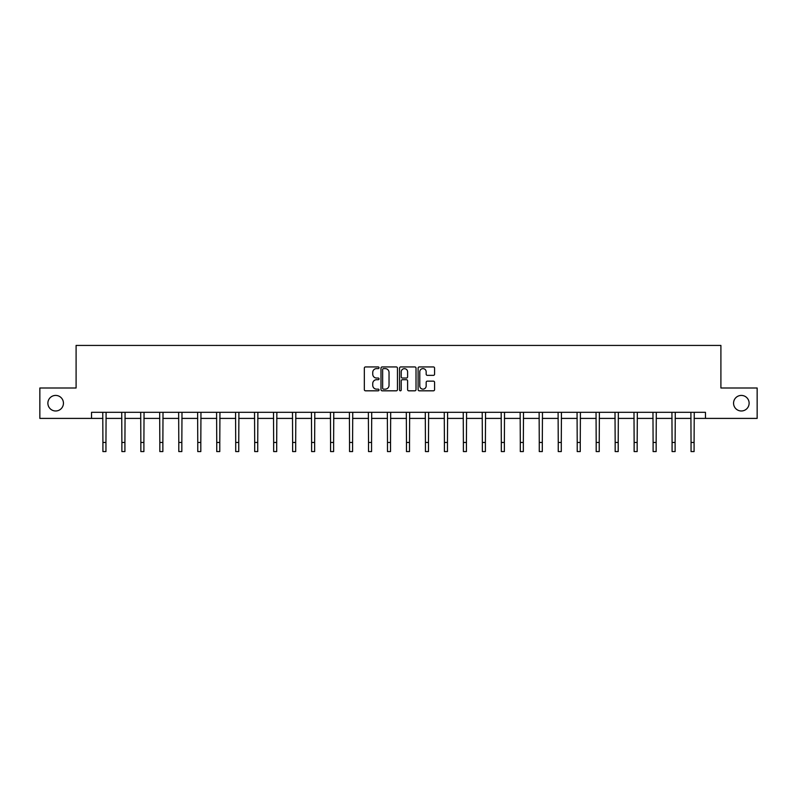 <?xml version="1.0" encoding="UTF-8"?>
<svg xmlns="http://www.w3.org/2000/svg" width="797" height="797" viewBox="0 0 797 797"><rect width="100%" height="100%" fill="white"/><g stroke="black" fill="none" stroke-linecap="round" stroke-linejoin="round"><path stroke-width="1.2" d="M379.043 367.776A0.837 0.837 0 0 0 378.206 366.939L365.524 366.939A1.196 1.196 0 0 0 364.329 368.134L364.329 389.623A1.196 1.196 0 0 0 365.524 390.819L378.206 390.819A0.837 0.837 0 0 0 379.043 389.982A0.837 0.837 0 0 0 378.206 389.145L376.563 389.145A3.816 3.816 0 0 1 372.747 385.32L372.747 383.536A3.816 3.816 0 0 1 376.563 379.711L378.206 379.711A0.837 0.837 0 0 0 379.043 378.874A0.837 0.837 0 0 0 378.206 378.037L376.563 378.037A3.816 3.816 0 0 1 372.747 374.221L372.747 372.428A3.816 3.816 0 0 1 376.563 368.613L378.206 368.613A0.837 0.837 0 0 0 379.043 367.776M733.559 403.202A7.781 7.781 0 0 0 741.34 410.983A7.781 7.781 0 0 0 749.12 403.202A7.781 7.781 0 0 0 741.34 395.422A7.781 7.781 0 0 0 733.559 403.202M47.88 403.202A7.781 7.781 0 0 0 55.66 410.983A7.781 7.781 0 0 0 63.441 403.202A7.781 7.781 0 0 0 55.66 395.422A7.781 7.781 0 0 0 47.88 403.202M433.389 375.357A1.196 1.196 0 0 0 434.584 374.162L434.584 368.134A1.196 1.196 0 0 0 433.389 366.939L419.302 366.939A1.196 1.196 0 0 0 418.106 368.134L418.106 389.623A1.196 1.196 0 0 0 419.302 390.819L433.389 390.819A1.196 1.196 0 0 0 434.584 389.623L434.584 382.341A1.196 1.196 0 0 0 433.389 381.145L427.361 381.145A1.196 1.196 0 0 0 426.166 382.341L426.166 385.947A3.198 3.198 0 0 1 422.968 389.145A3.198 3.198 0 0 1 419.78 385.947L419.78 371.8A3.198 3.198 0 0 1 422.968 368.613A3.198 3.198 0 0 1 426.166 371.8L426.166 374.162A1.196 1.196 0 0 0 427.361 375.357L433.389 375.357M91.535 418.405L39.85 418.405L39.85 388L76.094 388L76.094 345.43L720.906 345.43L720.906 388L757.15 388L757.15 418.405L705.465 418.405L705.465 412.318L91.535 412.318L91.535 418.405L102.913 418.405M397.454 368.134A1.196 1.196 0 0 0 396.258 366.939L382.171 366.939A1.196 1.196 0 0 0 380.986 368.134L380.986 389.623A1.196 1.196 0 0 0 382.171 390.819L396.258 390.819A1.196 1.196 0 0 0 397.454 389.623L397.454 368.134M400.742 366.939L414.829 366.939A1.196 1.196 0 0 1 416.014 368.134L416.014 389.623A1.196 1.196 0 0 1 414.829 390.819L408.791 390.819A1.196 1.196 0 0 1 407.606 389.623L407.606 380.906A1.196 1.196 0 0 0 406.41 379.711L402.405 379.711A1.196 1.196 0 0 0 401.22 380.906L401.22 389.982A0.837 0.837 0 0 1 400.383 390.819A0.837 0.837 0 0 1 399.546 389.982L399.546 368.134A1.196 1.196 0 0 1 400.742 366.939M105.951 418.405L121.881 418.405M124.92 418.405L140.85 418.405M143.898 418.405L159.828 418.405M162.867 418.405L178.797 418.405M181.836 418.405L197.766 418.405M200.814 418.405L216.744 418.405M219.783 418.405L235.713 418.405M238.751 418.405L254.691 418.405M257.73 418.405L273.66 418.405M276.698 418.405L292.629 418.405M295.677 418.405L311.607 418.405M314.646 418.405L330.576 418.405M333.614 418.405L349.544 418.405M352.593 418.405L368.523 418.405M371.561 418.405L387.491 418.405M390.53 418.405L406.47 418.405M409.509 418.405L425.439 418.405M428.477 418.405L444.407 418.405M447.456 418.405L463.386 418.405M466.424 418.405L482.354 418.405M485.393 418.405L501.323 418.405M504.371 418.405L520.302 418.405M523.34 418.405L539.27 418.405M542.309 418.405L558.249 418.405M561.287 418.405L577.217 418.405M580.256 418.405L596.186 418.405M599.234 418.405L615.164 418.405M618.203 418.405L634.133 418.405M637.172 418.405L653.102 418.405M656.15 418.405L672.08 418.405M675.119 418.405L691.049 418.405M694.087 418.405L705.465 418.405M383.487 368.613A0.837 0.837 0 0 0 382.65 369.449L382.65 388.308A0.837 0.837 0 0 0 383.487 389.145L385.22 389.145A3.816 3.816 0 0 0 389.036 385.32L389.036 372.428A3.816 3.816 0 0 0 385.22 368.613L383.487 368.613M407.606 371.86A3.198 3.198 0 0 0 404.408 368.672A3.198 3.198 0 0 0 401.22 371.86L401.22 376.851A1.196 1.196 0 0 0 402.405 378.037L406.41 378.037A1.196 1.196 0 0 0 407.606 376.851L407.606 371.86M102.753 412.318L102.913 442.445L105.951 442.445L106.101 412.318M102.913 442.445L102.913 451.57L105.951 451.57L105.951 442.445M121.722 412.318L121.881 442.445L124.92 442.445L125.079 412.318M121.881 442.445L121.881 451.57L124.92 451.57L124.92 442.445M140.7 412.318L140.85 442.445L143.898 442.445L144.048 412.318M140.85 442.445L140.85 451.57L143.898 451.57L143.898 442.445M159.669 412.318L159.828 442.445L162.867 442.445L163.016 412.318M159.828 442.445L159.828 451.57L162.867 451.57L162.867 442.445M178.648 412.318L178.797 442.445L181.836 442.445L181.995 412.318M178.797 442.445L178.797 451.57L181.836 451.57L181.836 442.445M197.616 412.318L197.766 442.445L200.814 442.445L200.964 412.318M197.766 442.445L197.766 451.57L200.814 451.57L200.814 442.445M216.585 412.318L216.744 442.445L219.783 442.445L219.942 412.318M216.744 442.445L216.744 451.57L219.783 451.57L219.783 442.445M235.563 412.318L235.713 442.445L238.751 442.445L238.911 412.318M235.713 442.445L235.713 451.57L238.751 451.57L238.751 442.445M254.532 412.318L254.691 442.445L257.73 442.445L257.879 412.318M254.691 442.445L254.691 451.57L257.73 451.57L257.73 442.445M273.501 412.318L273.66 442.445L276.698 442.445L276.858 412.318M273.66 442.445L273.66 451.57L276.698 451.57L276.698 442.445M292.479 412.318L292.629 442.445L295.677 442.445L295.826 412.318M292.629 442.445L292.629 451.57L295.677 451.57L295.677 442.445M311.448 412.318L311.607 442.445L314.646 442.445L314.795 412.318M311.607 442.445L311.607 451.57L314.646 451.57L314.646 442.445M330.426 412.318L330.576 442.445L333.614 442.445L333.774 412.318M330.576 442.445L330.576 451.57L333.614 451.57L333.614 442.445M349.395 412.318L349.544 442.445L352.593 442.445L352.742 412.318M349.544 442.445L349.544 451.57L352.593 451.57L352.593 442.445M368.363 412.318L368.523 442.445L371.561 442.445L371.721 412.318M368.523 442.445L368.523 451.57L371.561 451.57L371.561 442.445M387.342 412.318L387.491 442.445L390.53 442.445L390.689 412.318M387.491 442.445L387.491 451.57L390.53 451.57L390.53 442.445M406.311 412.318L406.47 442.445L409.509 442.445L409.658 412.318M406.47 442.445L406.47 451.57L409.509 451.57L409.509 442.445M425.279 412.318L425.439 442.445L428.477 442.445L428.637 412.318M425.439 442.445L425.439 451.57L428.477 451.57L428.477 442.445M444.258 412.318L444.407 442.445L447.456 442.445L447.605 412.318M444.407 442.445L444.407 451.57L447.456 451.57L447.456 442.445M463.226 412.318L463.386 442.445L466.424 442.445L466.574 412.318M463.386 442.445L463.386 451.57L466.424 451.57L466.424 442.445M482.205 412.318L482.354 442.445L485.393 442.445L485.552 412.318M482.354 442.445L482.354 451.57L485.393 451.57L485.393 442.445M501.174 412.318L501.323 442.445L504.371 442.445L504.521 412.318M501.323 442.445L501.323 451.57L504.371 451.57L504.371 442.445M520.142 412.318L520.302 442.445L523.34 442.445L523.499 412.318M520.302 442.445L520.302 451.57L523.34 451.57L523.34 442.445M539.121 412.318L539.27 442.445L542.309 442.445L542.468 412.318M539.27 442.445L539.27 451.57L542.309 451.57L542.309 442.445M558.089 412.318L558.249 442.445L561.287 442.445L561.437 412.318M558.249 442.445L558.249 451.57L561.287 451.57L561.287 442.445M577.058 412.318L577.217 442.445L580.256 442.445L580.415 412.318M577.217 442.445L577.217 451.57L580.256 451.57L580.256 442.445M596.036 412.318L596.186 442.445L599.234 442.445L599.384 412.318M596.186 442.445L596.186 451.57L599.234 451.57L599.234 442.445M615.005 412.318L615.164 442.445L618.203 442.445L618.352 412.318M615.164 442.445L615.164 451.57L618.203 451.57L618.203 442.445M633.984 412.318L634.133 442.445L637.172 442.445L637.331 412.318M634.133 442.445L634.133 451.57L637.172 451.57L637.172 442.445M652.952 412.318L653.102 442.445L656.15 442.445L656.3 412.318M653.102 442.445L653.102 451.57L656.15 451.57L656.15 442.445M671.921 412.318L672.08 442.445L675.119 442.445L675.278 412.318M672.08 442.445L672.08 451.57L675.119 451.57L675.119 442.445M690.899 412.318L691.049 442.445L694.087 442.445L694.247 412.318M691.049 442.445L691.049 451.57L694.087 451.57L694.087 442.445"/></g></svg>

